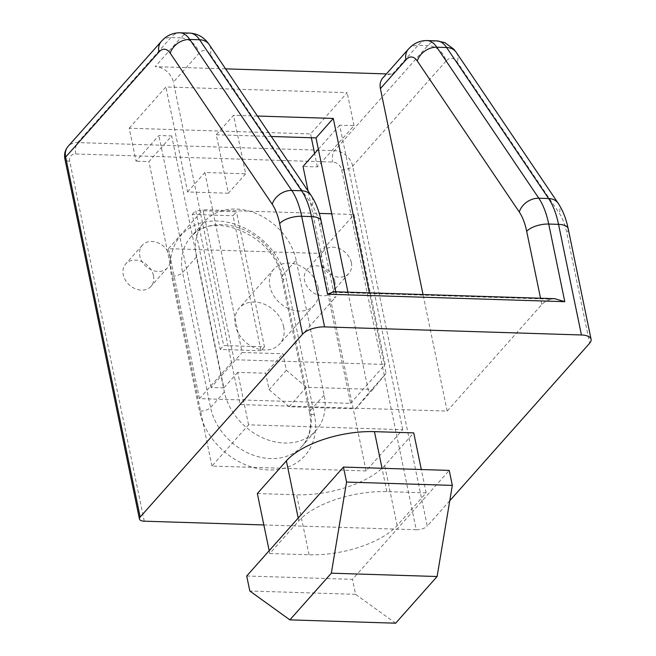 <?xml version="1.0" encoding="UTF-8"?>
<svg xmlns="http://www.w3.org/2000/svg" width="656" height="656" viewBox="0 0 656 656"><rect width="100%" height="100%" fill="white"/><g stroke="black" fill="none" stroke-linecap="round" stroke-linejoin="round"><path stroke-width="0.49" stroke-dasharray="3.28 2.46" d="M334.781 281.326A16.9 13.317 -138.4 0 1 332.313 292.076A16.9 13.317 -138.4 0 1 316.553 294.437A16.9 13.317 -138.4 0 1 304.564 280.374A16.9 13.317 -138.4 0 1 307.033 269.624A16.9 13.317 -138.4 0 1 322.801 267.263A16.9 13.317 -138.4 0 1 334.781 281.326M351.37 262.654A16.9 13.317 -138.4 0 1 348.894 273.404A16.9 13.317 -138.4 0 1 333.133 275.766A16.9 13.317 -138.4 0 1 321.145 261.703A16.9 13.317 -138.4 0 1 323.621 250.953A16.9 13.317 -138.4 0 1 339.382 248.591A16.9 13.317 -138.4 0 1 351.37 262.654M153.463 275.618A16.9 13.317 -138.4 0 1 150.995 286.369A16.9 13.317 -138.4 0 1 135.234 288.73A16.9 13.317 -138.4 0 1 123.246 274.667A16.9 13.317 -138.4 0 1 125.714 263.925A16.9 13.317 -138.4 0 1 141.483 261.555A16.9 13.317 -138.4 0 1 153.463 275.618M170.052 256.947A16.9 13.317 -138.4 0 1 167.575 267.697A16.9 13.317 -138.4 0 1 151.815 270.059A16.9 13.317 -138.4 0 1 139.835 255.996A16.9 13.317 -138.4 0 1 142.303 245.246A16.9 13.317 -138.4 0 1 158.063 242.884A16.9 13.317 -138.4 0 1 170.052 256.947M264.458 346.827L261.006 350.714L233.052 215.734L236.504 211.847L195.709 210.56L223.663 345.54L264.458 346.827L236.504 211.847M261.006 350.714L220.211 349.435L192.257 214.455L233.052 215.734M245.664 173.791L228.395 193.241L216.283 134.751L233.552 115.3L245.664 173.791L204.869 172.503L242.138 352.477L282.941 353.764L286.352 370.255L306.393 387.278L372.879 389.369L386.081 373.395L369.402 292.855M449.762 500.749L427.261 526.087L352.723 166.14A16.9 13.317 41.6 0 0 334.503 150.667L77.638 142.582A16.9 13.317 41.6 0 0 68.101 146.362M144.271 521.184L69.733 161.237A8.454 6.658 -138.4 0 1 75.735 153.971L332.6 162.057A8.454 6.658 -138.4 0 1 341.71 169.797L416.248 529.745L263.851 524.948M416.248 529.745A8.454 3.575 168.3 0 0 427.261 526.087M257.349 493.55L296.635 494.78A67.609 28.602 168.3 0 0 384.711 465.563L413.739 432.878M296.151 260.112A55.776 43.952 41.6 0 0 256.603 213.708A55.776 43.952 41.6 0 0 204.582 221.507A55.776 43.952 41.6 0 0 196.431 256.98L224.385 391.96A55.776 43.952 41.6 0 0 263.933 438.364A55.776 43.952 41.6 0 0 315.954 430.566A55.776 43.952 41.6 0 0 324.105 395.092L296.151 260.112L282.334 275.676L310.288 410.656A55.776 43.952 -138.4 0 1 302.129 446.129A55.776 43.952 -138.4 0 1 250.116 453.919A55.776 43.952 -138.4 0 1 210.56 407.515L182.606 272.535A55.776 43.952 -138.4 0 1 190.765 237.07A55.776 43.952 -138.4 0 1 242.777 229.272A55.776 43.952 -138.4 0 1 282.334 275.676A8.454 3.575 -11.7 0 0 281.613 277.627C275.405 236.209 212.216 208.69 190.765 237.07L204.582 221.507M129.232 128.215L165.853 86.969L347.172 92.676L310.55 133.922L129.232 128.215L136.063 161.204L158.867 135.53L171.708 135.931L148.904 161.614L136.063 161.204M382.866 77.884A16.9 13.317 -138.4 0 1 392.403 74.103L386.384 73.915M225.59 68.855L155.177 66.641A16.9 13.317 -138.4 0 1 173.389 82.115L198.957 53.325A25.354 11.341 91.8 0 1 210.264 54.464L312.256 205.476A50.709 22.681 91.8 0 1 319.693 224.844L334.839 297.963A16.9 7.15 168.3 0 0 336.274 294.06A16.9 7.15 168.3 0 0 335.355 292.379L550.999 299.169A16.9 7.15 168.3 0 0 541.84 304.482L447.171 411.082L240.17 404.563L173.389 82.115M286.352 370.255L269.083 389.713L265.664 373.215L282.941 353.764M347.959 292.174L368.803 392.846L386.081 373.395M366.081 470.918L211.954 466.063L248.583 424.826L402.702 429.68L366.081 470.918L308.115 191.044M402.702 429.68L339.652 125.222L354.002 125.673L317.381 166.911L303.031 166.46M317.381 166.911L314.593 153.438M311.338 137.744L310.55 133.922M211.954 466.063L148.904 161.614M248.583 424.826L237.71 372.337L265.664 373.215M269.083 389.713L289.116 406.728L355.601 408.827L368.803 392.846M271.264 136.481L216.283 134.751M228.395 193.241L187.6 191.954L165.853 86.969M354.002 125.673L347.172 92.676M237.71 372.337L223.893 387.893L171.708 135.931M339.652 125.222L318.349 149.207M447.171 411.082L423.038 294.536M257.472 116.046L233.552 115.3M240.17 404.563L334.839 297.963M333.797 291.723L335.355 292.379M550.999 299.169L554.73 298.677M269.772 553.533L309.058 554.771A67.609 28.602 168.3 0 0 397.134 525.554L426.162 492.869L386.876 491.631A67.609 28.602 168.3 0 0 298.792 520.856L269.772 553.533L269.181 550.704M426.162 492.869L421.324 469.524M246.713 576.009L352.477 579.338L449.221 470.401M395.65 623.2L355.585 594.336L352.477 579.338M355.585 594.336L249.821 591.007M223.893 387.893L211.043 387.491L242.138 352.477M211.043 387.491L158.867 135.53M187.6 191.954L204.869 172.503M220.211 349.435L223.663 345.54M192.257 214.455L195.709 210.56M289.116 406.728L306.393 387.278M355.601 408.827L372.879 389.369M283.687 326.77A27.044 21.312 -138.4 0 1 279.735 343.974A27.044 21.312 -138.4 0 1 254.512 347.754A27.044 21.312 -138.4 0 1 235.332 325.253A27.044 21.312 -138.4 0 1 239.292 308.058A27.044 21.312 -138.4 0 1 264.507 304.277A27.044 21.312 -138.4 0 1 283.687 326.77M318.234 287.869A27.044 21.312 -138.4 0 1 314.281 305.065A27.044 21.312 -138.4 0 1 289.066 308.845A27.044 21.312 -138.4 0 1 269.887 286.344A27.044 21.312 -138.4 0 1 273.839 269.149A27.044 21.312 -138.4 0 1 299.062 265.368A27.044 21.312 -138.4 0 1 318.234 287.869M199.49 398.627L168.436 248.649L319.529 253.405L350.591 403.374L199.49 398.627L234.044 359.718L202.983 209.74L319.251 213.397M168.436 248.649L202.983 209.74M331.723 213.79L354.084 214.496L385.138 364.474L234.044 359.718M319.529 253.405L354.084 214.496M350.591 403.374L385.138 364.474M161.392 41.312A16.9 13.317 -138.4 0 1 170.921 37.54L180.744 37.851L155.177 66.641M75.735 153.971A8.454 3.78 91.8 0 1 77.638 142.582L170.921 37.54A42.255 18.901 91.8 0 1 180.015 32.8M189.838 33.112A42.255 18.901 -88.2 0 0 180.744 37.851A16.9 13.317 41.6 0 1 198.957 53.325M196.431 256.98L182.606 272.535A8.454 3.575 -11.7 0 1 171.601 276.192L199.547 411.173A64.231 50.61 41.6 0 0 268.771 469.967A64.231 50.61 41.6 0 0 314.388 414.789L286.434 279.809A64.231 50.61 41.6 0 0 217.21 221.006A64.231 50.61 41.6 0 0 171.601 276.192M224.385 391.96L210.56 407.515A8.454 3.575 -11.7 0 1 199.547 411.173M324.105 395.092L310.288 410.656A8.454 3.575 -11.7 0 0 309.566 412.608C312.067 426.507 309.583 437.683 302.129 446.129L315.954 430.566M392.403 74.103L417.97 45.313L427.786 45.625A16.9 13.317 -138.4 0 1 446.006 61.098A25.354 11.341 91.8 0 1 457.314 62.238L559.306 213.249A50.709 22.681 91.8 0 1 566.735 232.618L589.646 343.236M446.006 61.098L352.723 166.14A8.454 3.575 -11.7 0 1 341.71 169.797M436.88 40.885A42.255 18.901 -88.2 0 0 427.786 45.625L334.503 150.667A8.454 3.78 -88.2 0 0 332.6 162.057M69.733 161.237A8.454 3.575 -11.7 0 1 64.911 159.055M314.388 414.789A8.454 3.575 -11.7 0 1 309.566 412.608L281.613 277.627A8.454 3.575 -11.7 0 0 286.434 279.809M408.434 49.093A16.9 13.317 41.6 0 1 417.97 45.313A42.255 18.901 91.8 0 1 427.064 40.574M541.84 304.482L540.544 298.234M210.264 54.464A16.9 12.849 146 0 0 209.166 44.526M312.256 205.476A16.9 12.849 146 0 0 311.157 195.537M319.693 224.844A16.9 7.15 168.3 0 0 321.137 220.941M568.178 228.714A16.9 7.15 -11.7 0 1 566.735 232.618M558.199 203.311A16.9 12.849 -34 0 1 559.306 213.249M456.207 52.308A16.9 12.849 -34 0 1 457.314 62.238M298.792 520.856L298.209 518.019M309.058 554.771L296.635 494.78M397.134 525.554L384.711 465.563M386.876 491.631L382.038 468.286M348.894 273.404L332.313 292.076M167.575 267.697L150.995 286.369M142.303 245.246L125.714 263.925M323.621 250.953L307.033 269.624M336.274 294.06L335.806 291.797M314.281 305.065L279.735 343.974M273.839 269.149L239.292 308.058"/><path stroke-width="0.98" d="M324.581 326.893A16.9 7.15 168.3 0 0 302.555 334.199L279.653 223.581A50.709 22.681 -88.2 0 0 272.215 204.213L170.224 53.202A25.354 11.341 -88.2 0 0 158.916 52.062A16.9 13.317 -138.4 0 1 161.392 41.312L163.68 39.007C168.362 34.809 173.807 32.743 180.015 32.8A42.255 18.901 91.8 0 1 189.764 39.442L291.756 190.453A67.609 30.242 91.8 0 1 301.67 216.275L324.581 326.893L581.446 334.978A16.9 7.15 168.3 0 1 591.089 339.332A16.9 7.15 168.3 0 1 589.646 343.236L449.762 500.749M302.555 334.199L140.171 517.051A8.454 3.575 168.3 0 0 139.449 519.003A8.454 3.575 168.3 0 0 144.271 521.184L263.851 524.948M421.324 469.524L413.739 432.878L374.453 431.64A67.609 28.602 168.3 0 0 286.369 460.865L257.349 493.55L269.181 550.704M386.384 73.915L225.59 68.855M369.402 292.855L333.281 118.433L316.003 137.891L347.959 292.174M308.115 191.044L303.031 166.46L318.349 149.207M314.593 153.438L311.338 137.744M316.003 137.891L271.264 136.481M423.038 294.536L380.398 88.626A16.9 13.317 -138.4 0 1 382.866 77.884L408.434 49.093A16.9 13.317 41.6 0 0 405.966 59.835L380.398 88.626M333.281 118.433L257.472 116.046M327.565 294.208L333.797 291.723L554.73 298.685L564.791 301.678L327.565 294.208L311.493 216.587A67.609 30.242 -88.2 0 0 301.58 190.757L199.588 39.754A42.255 18.901 -88.2 0 0 189.838 33.112C198.03 33.71 204.467 37.523 209.166 44.526A16.9 12.849 146 0 0 199.588 39.754L189.764 39.442A16.9 12.849 -34 0 0 170.224 53.202M331.337 573.188L346.557 482.07L452.328 485.399L449.221 470.401L343.449 467.072L246.713 576.009L249.821 591.007L289.878 619.871L395.65 623.2L437.109 576.517L331.337 573.188L289.878 619.871M346.557 482.07L343.449 467.072M452.328 485.399L437.109 576.517M319.251 213.397L331.723 213.79M272.215 204.213A16.9 12.849 -34 0 1 291.756 190.453L301.58 190.757A16.9 12.849 146 0 1 311.157 195.537L209.166 44.526M158.916 52.062L65.633 157.104L140.171 517.051M68.101 146.362A16.9 13.317 41.6 0 0 65.633 157.104A8.454 3.575 -11.7 0 0 64.911 159.055C63.993 154.209 65.059 149.97 68.101 146.362L161.392 41.312M408.434 49.093L410.722 46.789C415.404 42.583 420.849 40.516 427.064 40.574A42.255 18.901 91.8 0 1 436.814 47.216L538.806 198.227A67.609 30.242 91.8 0 1 548.719 224.049L564.791 301.678M279.653 223.581A16.9 7.15 -11.7 0 1 301.67 216.275L311.493 216.587A16.9 7.15 168.3 0 1 321.137 220.941C319.136 211.068 315.807 202.606 311.157 195.537M581.446 334.978L558.535 224.36A67.609 30.242 -88.2 0 0 548.621 198.538L446.629 47.527A42.255 18.901 -88.2 0 0 436.88 40.885L427.064 40.574M540.544 298.234L526.694 231.355A16.9 7.15 168.3 0 1 548.719 224.049L558.535 224.36A16.9 7.15 -11.7 0 1 568.178 228.714C566.185 218.842 562.856 210.379 558.199 203.311A16.9 12.849 -34 0 0 548.621 198.538L538.806 198.227A16.9 12.849 146 0 0 519.265 211.986L417.273 60.983A25.354 11.341 -88.2 0 0 405.966 59.835M417.273 60.983A16.9 12.849 146 0 1 436.814 47.216L446.629 47.527A16.9 12.849 -34 0 1 456.207 52.308L558.199 203.311M526.694 231.355A50.709 22.681 -88.2 0 0 519.265 211.986M298.209 518.019L286.369 460.865M382.038 468.286L374.453 431.64M180.015 32.8L189.838 33.112M139.449 519.003L64.911 159.055M335.806 291.797L321.137 220.941M591.089 339.332L568.178 228.714M456.207 52.308L453.837 49.225L444.875 42.648L436.88 40.885"/></g></svg>
